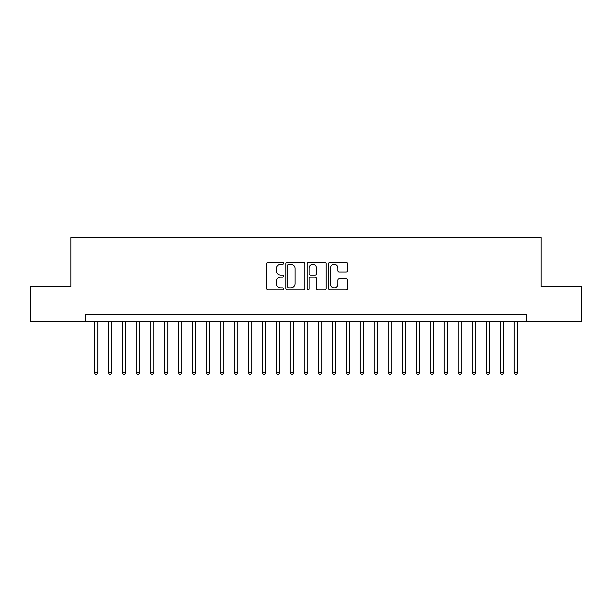 <?xml version="1.0" encoding="UTF-8"?>
<svg xmlns="http://www.w3.org/2000/svg" width="612" height="612" viewBox="0 0 612 612"><rect width="100%" height="100%" fill="white"/><g stroke="black" fill="none" stroke-linecap="round" stroke-linejoin="round"><path stroke-width="0.92" d="M283.608 263.336A0.964 0.964 0 0 0 282.645 262.38L268.048 262.38A1.377 1.377 0 0 0 266.671 263.749L266.671 288.482A1.377 1.377 0 0 0 268.048 289.858L282.645 289.858A0.964 0.964 0 0 0 283.608 288.895A0.964 0.964 0 0 0 282.645 287.931L280.755 287.931A4.399 4.399 0 0 1 276.356 283.532L276.356 281.474A4.399 4.399 0 0 1 280.755 277.075L282.645 277.075A0.964 0.964 0 0 0 283.608 276.119A0.964 0.964 0 0 0 282.645 275.155L280.755 275.155A4.399 4.399 0 0 1 276.356 270.756L276.356 268.699A4.399 4.399 0 0 1 280.755 264.3L282.645 264.3A0.964 0.964 0 0 0 283.608 263.336M346.155 272.065A1.377 1.377 0 0 0 347.524 270.688L347.524 263.749A1.377 1.377 0 0 0 346.155 262.38L329.945 262.38A1.377 1.377 0 0 0 328.567 263.749L328.567 288.482A1.377 1.377 0 0 0 329.945 289.858L346.155 289.858A1.377 1.377 0 0 0 347.524 288.482L347.524 280.097A1.377 1.377 0 0 0 346.155 278.728L339.216 278.728A1.377 1.377 0 0 0 337.839 280.097L337.839 284.259A3.672 3.672 0 0 1 334.167 287.931A3.672 3.672 0 0 1 330.488 284.259L330.488 267.972A3.672 3.672 0 0 1 334.167 264.3A3.672 3.672 0 0 1 337.839 267.972L337.839 270.688A1.377 1.377 0 0 0 339.216 272.065L346.155 272.065M85.542 321.606L30.6 321.606L30.6 286.615L70.839 286.615L70.839 237.624L541.161 237.624L541.161 286.615L581.4 286.615L581.4 321.606L526.458 321.606L526.458 314.606L85.542 314.606L85.542 321.606L526.458 321.606M304.799 263.749A1.377 1.377 0 0 0 303.422 262.38L287.212 262.38A1.377 1.377 0 0 0 285.835 263.749L285.835 288.482A1.377 1.377 0 0 0 287.212 289.858L303.422 289.858A1.377 1.377 0 0 0 304.799 288.482L304.799 263.749M308.578 262.38L324.788 262.38A1.377 1.377 0 0 1 326.165 263.749L326.165 288.482A1.377 1.377 0 0 1 324.788 289.858L317.85 289.858A1.377 1.377 0 0 1 316.473 288.482L316.473 278.452A1.377 1.377 0 0 0 315.103 277.075L310.498 277.075A1.377 1.377 0 0 0 309.129 278.452L309.129 288.895A0.964 0.964 0 0 1 308.165 289.858A0.964 0.964 0 0 1 307.201 288.895L307.201 263.749A1.377 1.377 0 0 1 308.578 262.38M288.726 264.3A0.964 0.964 0 0 0 287.762 265.264L287.762 286.967A0.964 0.964 0 0 0 288.726 287.931L290.715 287.931A4.399 4.399 0 0 0 295.114 283.532L295.114 268.699A4.399 4.399 0 0 0 290.715 264.3L288.726 264.3M316.473 268.041A3.672 3.672 0 0 0 312.801 264.369A3.672 3.672 0 0 0 309.129 268.041L309.129 273.778A1.377 1.377 0 0 0 310.498 275.155L315.103 275.155A1.377 1.377 0 0 0 316.473 273.778L316.473 268.041M94.286 321.606L94.286 372.555L97.79 372.555L97.79 321.606M97.79 372.555L96.734 374.376L95.342 374.376L94.286 372.555M108.286 321.606L108.286 372.555L111.782 372.555L111.782 321.606M111.782 372.555L110.734 374.376L109.334 374.376L108.286 372.555M122.285 321.606L122.285 372.555L125.781 372.555L125.781 321.606M125.781 372.555L124.733 374.376L123.333 374.376L122.285 372.555M136.277 321.606L136.277 372.555L139.781 372.555L139.781 321.606M139.781 372.555L138.733 374.376L137.333 374.376L136.277 372.555M150.277 321.606L150.277 372.555L153.78 372.555L153.78 321.606M153.78 372.555L152.725 374.376L151.325 374.376L150.277 372.555M164.276 321.606L164.276 372.555L167.772 372.555L167.772 321.606M167.772 372.555L166.724 374.376L165.324 374.376L164.276 372.555M178.276 321.606L178.276 372.555L181.772 372.555L181.772 321.606M181.772 372.555L180.724 374.376L179.324 374.376L178.276 372.555M192.267 321.606L192.267 372.555L195.771 372.555L195.771 321.606M195.771 372.555L194.723 374.376L193.323 374.376L192.267 372.555M206.267 321.606L206.267 372.555L209.771 372.555L209.771 321.606M209.771 372.555L208.715 374.376L207.315 374.376L206.267 372.555M220.266 321.606L220.266 372.555L223.763 372.555L223.763 321.606M223.763 372.555L222.714 374.376L221.315 374.376L220.266 372.555M234.266 321.606L234.266 372.555L237.762 372.555L237.762 321.606M237.762 372.555L236.714 374.376L235.314 374.376L234.266 372.555M248.258 321.606L248.258 372.555L251.762 372.555L251.762 321.606M251.762 372.555L250.713 374.376L249.313 374.376L248.258 372.555M262.257 321.606L262.257 372.555L265.761 372.555L265.761 321.606M265.761 372.555L264.705 374.376L263.305 374.376L262.257 372.555M276.257 321.606L276.257 372.555L279.753 372.555L279.753 321.606M279.753 372.555L278.705 374.376L277.305 374.376L276.257 372.555M290.256 321.606L290.256 372.555L293.752 372.555L293.752 321.606M293.752 372.555L292.704 374.376L291.304 374.376L290.256 372.555M304.248 321.606L304.248 372.555L307.752 372.555L307.752 321.606M307.752 372.555L306.696 374.376L305.304 374.376L304.248 372.555M318.248 321.606L318.248 372.555L321.744 372.555L321.744 321.606M321.744 372.555L320.696 374.376L319.296 374.376L318.248 372.555M332.247 321.606L332.247 372.555L335.743 372.555L335.743 321.606M335.743 372.555L334.695 374.376L333.295 374.376L332.247 372.555M346.239 321.606L346.239 372.555L349.743 372.555L349.743 321.606M349.743 372.555L348.695 374.376L347.295 374.376L346.239 372.555M360.238 321.606L360.238 372.555L363.742 372.555L363.742 321.606M363.742 372.555L362.687 374.376L361.287 374.376L360.238 372.555M374.238 321.606L374.238 372.555L377.734 372.555L377.734 321.606M377.734 372.555L376.686 374.376L375.286 374.376L374.238 372.555M388.238 321.606L388.238 372.555L391.734 372.555L391.734 321.606M391.734 372.555L390.685 374.376L389.286 374.376L388.238 372.555M402.229 321.606L402.229 372.555L405.733 372.555L405.733 321.606M405.733 372.555L404.685 374.376L403.285 374.376L402.229 372.555M416.229 321.606L416.229 372.555L419.733 372.555L419.733 321.606M419.733 372.555L418.677 374.376L417.277 374.376L416.229 372.555M430.228 321.606L430.228 372.555L433.724 372.555L433.724 321.606M433.724 372.555L432.676 374.376L431.276 374.376L430.228 372.555M444.228 321.606L444.228 372.555L447.724 372.555L447.724 321.606M447.724 372.555L446.676 374.376L445.276 374.376L444.228 372.555M458.22 321.606L458.22 372.555L461.723 372.555L461.723 321.606M461.723 372.555L460.675 374.376L459.275 374.376L458.22 372.555M472.219 321.606L472.219 372.555L475.723 372.555L475.723 321.606M475.723 372.555L474.667 374.376L473.267 374.376L472.219 372.555M486.219 321.606L486.219 372.555L489.715 372.555L489.715 321.606M489.715 372.555L488.667 374.376L487.267 374.376L486.219 372.555M500.218 321.606L500.218 372.555L503.714 372.555L503.714 321.606M503.714 372.555L502.666 374.376L501.266 374.376L500.218 372.555M514.21 321.606L514.21 372.555L517.714 372.555L517.714 321.606M517.714 372.555L516.658 374.376L515.266 374.376L514.21 372.555"/></g></svg>
